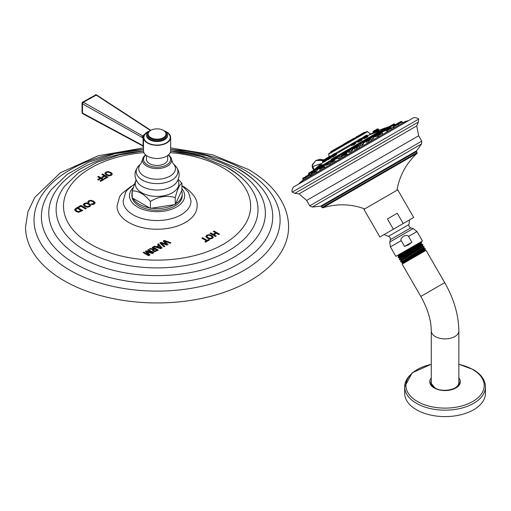 <?xml version="1.0" encoding="UTF-8"?>
<svg xmlns="http://www.w3.org/2000/svg" width="511" height="511" viewBox="0 0 511 511"><rect width="100%" height="100%" fill="white"/><g stroke="black" fill="none" stroke-linecap="round" stroke-linejoin="round"><path stroke-width="0.77" d="M178.282 179.387L181.922 183.238C179.7 184.254 177.483 189.038 175.26 197.585C166.976 195.1 158.691 196.384 150.406 201.43C144.345 194.161 138.283 190.66 132.215 190.929L136.073 179.891M175.26 197.585L175.26 204.515L150.406 208.36L150.406 201.43M174.104 204.694A25.148 14.519 180 0 1 151.569 208.175M181.609 190.833A25.148 14.519 180 0 1 182.216 194.008A25.148 14.519 180 0 1 175.573 203.844L181.922 190.162L181.922 183.238M149.557 207.868A25.148 14.519 180 0 1 139.286 204.279A25.148 14.519 0 0 1 133.064 198.345L150.406 208.36M182.172 194.87A25.148 14.519 180 0 1 182.216 195.726A25.148 14.519 180 0 1 166.695 209.14A25.148 14.519 180 0 1 139.286 205.997A25.148 14.519 0 0 1 131.921 195.726A25.148 14.519 0 0 1 131.966 194.87M175.26 204.515L175.573 203.844M132.215 191.785A25.148 14.519 0 0 0 131.921 194.008A25.148 14.519 0 0 0 132.215 196.237M132.215 190.929L132.215 197.853L133.064 198.345M167.672 155.529L167.672 159.311A10.603 6.126 180 0 1 164.568 163.641A10.603 6.126 0 0 1 153.013 164.97A10.603 6.126 0 0 1 146.459 159.311L146.459 155.529M143.495 150.643A13.573 7.837 0 0 0 151.876 157.88A13.573 7.837 0 0 0 166.669 156.181A13.573 7.837 180 0 0 170.642 150.643L170.642 137.478A13.573 7.837 180 0 1 166.669 143.016A13.573 7.837 0 0 1 151.876 144.715A13.573 7.837 0 0 1 143.495 137.478L143.495 150.643M143.495 137.478A13.573 7.837 0 0 1 147.468 131.934A13.573 7.837 180 0 1 150.26 130.695M163.878 130.695A13.573 7.837 180 0 1 170.642 137.478M143.495 146.868L141.943 145.041L82.501 113.097L82.501 103.835L83.325 102.251L96.579 94.957A1.361 1.361 0 0 0 95.308 94.842L96.828 95.563M143.291 146.293A1.361 0.351 -43.3 0 1 143.023 146.293A1.361 0.351 -43.3 0 1 143.086 145.935L143.086 137.957L82.501 103.835A1.361 0.786 0 0 1 82.067 103.26A1.361 0.786 0 0 1 82.463 102.705L82.622 102.162L94.893 95.416M142.767 145.629A1.361 0.754 -61.7 0 1 142.224 145.661A1.361 0.754 -61.7 0 1 141.943 145.041M141.949 145.169L82.782 113.723L142.224 145.661L143.495 147.142M83.299 113.698L82.501 113.097A1.361 0.786 0 0 1 82.067 112.522L82.067 103.26A1.361 1.361 0 0 1 82.622 102.162M82.463 102.705L83.325 102.251L142.754 135.964L146.708 132.413M150.521 130.522L95.991 94.937M143.655 136.846L142.754 135.964A1.361 0.735 -60.4 0 0 141.879 137.58M143.495 137.67L143.086 137.957A1.361 1.016 -88.8 0 1 143.355 136.354M163.916 130.72A10.603 6.126 180 0 1 167.672 135.396A10.603 6.126 180 0 1 164.568 139.727A10.603 6.126 0 0 1 153.013 141.055A10.603 6.126 0 0 1 146.459 135.396A10.603 6.126 0 0 1 149.57 131.065A10.603 6.126 180 0 1 150.221 130.72M148.158 134.01A8.911 5.142 0 0 1 150.771 130.375A8.911 5.142 180 0 1 160.48 129.257A8.911 5.142 180 0 1 165.979 134.01A8.911 5.142 180 0 1 163.367 137.651A8.911 5.142 0 0 1 153.658 138.762A8.911 5.142 0 0 1 148.158 134.01L148.158 134.847A8.911 5.142 180 0 1 148.19 134.425M134.233 184.235L127.539 189.69L125.578 192.385L123.125 201.015A33.943 19.597 0 0 0 133.071 214.792A33.943 19.597 180 0 0 169.997 219.053A33.943 19.597 180 0 0 191.005 201.015L188.559 192.385L181.922 185.519M182.804 186.164L184.075 186.86C193.337 193.139 197.687 199.558 197.118 206.118A40.05 23.123 180 0 1 172.392 227.484A40.05 23.123 180 0 1 128.746 222.47A40.05 23.123 180 0 1 117.019 206.118L119.568 196.844L121.797 193.65L131.333 186.164M214.096 231.042L219.5 234.159L218.714 234.613L216.434 233.297L213.962 234.721L216.242 236.037L215.463 236.491L210.066 233.374L210.845 232.92L213.176 234.268L215.648 232.837L213.317 231.496L214.096 231.042L213.4 231.54M206.725 235.175L205.812 236.574L207.383 238.164L209.976 239.02L212.346 238.413L213.311 237.047L211.899 235.552L209.152 234.645L206.725 235.175L205.812 236.67M213.323 237.187L211.899 235.654L209.152 234.741L206.725 235.271M202.56 237.704L207.172 240.362L208.699 239.487L209.484 239.94L205.658 242.15L204.866 241.697L206.393 240.815L201.781 238.152L202.56 237.704L201.864 238.203M164.261 240.419L170.968 242.782L170.15 243.249L164.37 241.122L168.01 244.488L166.931 245.108L161.093 243.006L164.798 246.347L163.974 246.819L159.879 242.949L160.959 242.323L166.407 244.181L163.181 241.039L164.261 240.419L163.239 241.103M158.391 243.811L162.076 247.918L160.761 248.672L153.645 246.545L154.437 246.091L156.398 246.711L158.691 245.382L157.618 244.252L158.391 243.811L157.675 244.315M152.93 246.96L158.333 250.077L154.763 251.706L153.306 251.335L152.482 250.364L153.306 249.406L149.327 249.036L150.234 248.518L154.865 248.978L152.15 247.407L152.93 246.96L152.233 247.458M146.203 250.844L145.341 251.342L148.835 254.932L143.942 252.147L143.163 252.6L148.56 255.717L149.998 254.887L146.791 251.731L152.348 253.526L153.785 252.702L148.388 249.579L147.609 250.032L152.463 252.836L146.203 250.844L145.405 251.399M93.992 202.707L93.443 203.621L90.932 203.991L92.006 204.611L93.162 204.502L94.267 204.055L95.187 202.714L93.756 201.232L91.028 200.312L88.652 200.81L87.764 202.164L88.652 202.675L89.31 201.238L90.939 200.938L92.9 201.641L94.011 202.924M88.652 202.675L88.748 201.788M95.199 202.873L93.756 201.328L91.028 200.408L88.652 200.906L87.764 202.26M87.93 201.545L87.764 202.164M84.162 203.404L83.242 204.802L84.82 206.393L87.407 207.249L89.776 206.648L90.741 205.275L89.336 203.787L86.583 202.873L84.162 203.404L83.242 204.898M90.754 205.416L89.336 203.883L86.583 202.969L84.162 203.499M80.942 205.384L78.132 207.012L78.918 207.466L80.955 206.291L85.561 208.954L86.346 208.501L80.942 205.384L78.215 207.057M74.638 209.778L75.698 208.411L77.391 207.434L75.698 208.514L74.644 209.989M74.644 209.893L76.024 211.465L78.522 212.282L82.788 210.551L77.391 207.434M105.777 172.079L104.864 173.478L106.435 175.069L109.028 175.925L111.398 175.318L112.363 173.951L110.951 172.456L108.204 171.549L105.777 172.079L104.864 173.574M112.375 174.091L110.951 172.558L108.204 171.645L105.777 172.175M102.666 174.002L108.064 177.119L104.832 178.984L104.046 178.531L106.492 177.113L104.947 176.218L102.532 177.617L101.746 177.157L104.161 175.765L101.881 174.449L102.666 174.002L101.97 174.5M98.54 176.378L103.944 179.495L100.712 181.36L99.926 180.907L102.372 179.495L100.827 178.601L98.412 179.993L97.627 179.54L100.041 178.147L97.761 176.832L98.54 176.378L97.844 176.876M143.495 147.915L98.176 155.772L60.375 172.782L34.837 197.316L27.926 211.758L25.55 227.012A131.519 75.935 180 0 0 64.073 280.705A131.519 75.935 0 0 0 207.396 297.166A131.519 75.935 0 0 0 288.587 227.012C288.549 218.491 286.447 210.276 282.276 202.375C275.263 189.421 263.938 178.441 248.308 169.441L212.467 154.769L170.642 147.915M219.417 234.21L214.096 231.138M216.159 236.088L213.962 234.721M215.648 232.837L213.176 234.364L210.845 233.016L210.149 233.418M212.135 237.13L211.554 238.056L209.957 238.439L208.092 237.762L206.859 236.369M212.154 237.238L211.554 237.96L209.957 238.343L208.092 237.666L206.859 236.414M206.891 236.625L207.428 235.577L209.076 235.264L211.049 235.961L212.135 237.034M209.401 239.991L208.699 239.582L207.172 240.464L202.56 237.8M206.393 240.815L204.956 241.741M170.866 242.84L164.261 240.515M167.947 244.526L164.37 241.122M164.727 246.385L161.093 243.006M166.407 244.181L160.959 242.418L159.943 243.006M162.019 247.95L158.391 243.907M158.691 245.382L156.398 246.807L154.437 246.187L153.76 246.577M160.869 247.963L157.426 247.126L159.24 245.976L160.869 247.963L157.426 247.03M158.25 250.122L152.93 247.056M153.306 249.406L152.482 250.46M154.865 248.978L150.234 248.614L149.474 249.055M153.952 250.901L153.466 250.224L155.018 249.068L156.762 250.071L154.744 251.099L153.466 250.224M156.762 250.071L154.744 251.003L153.952 250.805M152.463 252.836L146.203 250.939M148.388 249.579L147.692 250.083M153.702 252.747L148.388 249.681M149.934 254.925L146.791 251.731M148.835 254.932L143.942 252.242L143.246 252.651M93.992 202.803L93.443 203.717L90.932 204.093M88.652 202.771L88.748 201.883L88.652 202.771M89.566 205.358L88.991 206.284L87.387 206.674L85.522 205.997L84.289 204.598M89.585 205.473L88.991 206.189L87.387 206.572L85.522 205.895L84.289 204.649M84.321 204.854L84.858 203.806L86.506 203.499L88.48 204.196L89.566 205.262M86.263 208.552L80.942 205.479M82.705 210.602L77.391 207.536M81.217 210.551L78.49 211.573L76.733 210.973L75.711 209.849L77.308 208.29L81.217 210.647L78.49 211.669L76.733 211.069L75.698 209.778M111.181 174.034L110.606 174.96L109.003 175.35L107.144 174.673L105.905 173.274M111.2 174.149L110.606 174.864L109.003 175.247L107.144 174.57L105.905 173.325M105.943 173.529L106.48 172.482L108.128 172.169L110.095 172.865L111.181 173.938M107.981 177.164L102.666 174.098M106.492 177.113L104.129 178.575M104.161 175.765L101.83 177.208M103.861 179.546L98.54 176.474M102.372 179.495L100.009 180.958M100.041 178.147L97.71 179.591M381.838 134.84L382.19 134.757M393.227 127.162L391.273 127.878M386.488 130.701L385.16 130.797M387.715 131.563L386.955 131.557L387.44 131.103M394.792 127.482L393.713 127.482M399.021 125.035L398.561 125.169M378.281 137.012L377.929 136.916L378.817 136.086M311.359 174.34L310.522 174.992M340.684 156.475L342.006 155.938M341.987 156.423L339.796 158.097L338.161 158.646L339.247 157.42M361.986 144.262L363.589 143.93L362.152 145.188L359.316 146.146L360.466 145.06M372.359 138.424L373.72 138.213L371.42 139.733M317.561 169.818L316.156 171.428M330.304 163.533L328.464 164.382L329.205 163.418M351.268 150.387L352.833 149.991L350.916 151.678L348.681 152.431L349.805 151.25M370.181 141.253L371.618 140.857M367.134 143.444L368.418 142.09M357.917 148.209L359.789 147.685M355.024 150.438L356.442 149.02M345.57 155.287L347.499 154.782L346.905 153.747L345.129 154.769M342.785 157.503L344.139 156.187M333.99 161.961L335.593 161.655M331.249 164.165L332.073 163.335M324.051 167.704L325.047 167.404L324.881 167.844M316.073 172.309L316.577 172.156L316.092 172.916M310.599 175.471L309.819 176.538M294.049 186.745L413.092 118.015L294.049 186.745C293.059 186.585 291.289 191.67 292.247 192.085M294.873 193.337L292.241 192.091L418.624 119.12L418.388 122.02L294.873 193.337L299.056 193.867L306.651 200.427L418.643 135.773L416.759 125.91L299.056 193.867M379.884 236.989L363.934 209.357L397.737 189.843L413.686 217.475L379.884 236.989L393.361 229.209L387.421 218.919L397.239 213.253L403.179 223.543L413.686 217.475M387.421 218.919L397.239 213.253M393.361 229.209L403.179 223.543M404.578 246.443L401.231 240.649C400.394 239.576 401.161 238.1 403.537 236.216C406.366 235.098 408.027 235.175 408.532 236.433L411.872 242.233L404.578 246.443L408.57 244.82L411.872 242.233M420.31 242.259L421.39 242.265L398.107 257.065L398.669 256.088L420.31 242.259L395.872 256.369L422.476 241.007L417.008 231.54L408.532 236.433M398.503 257.729L421.735 242.866L421.39 242.265M397.239 255.589L398.388 255.596L408.168 249.266M398.669 256.088L398.363 255.589M398.107 257.065L398.465 257.723M400.956 261.99L424.194 247.152L423.772 246.398L400.49 261.223L400.931 261.983L401.857 261.99L402.138 262.507L424.002 248.461L424.935 248.461M422.961 245.025L422.456 245.9L400.701 259.863L399.698 259.85L422.961 245.025L422.584 244.335L399.295 259.16M421.185 243.836L399.545 257.729L398.497 257.729M423.728 247.944L401.831 261.983M425.305 249.055L410.991 257.314L424.967 248.467L425.305 249.055L424.871 249.809L402.298 262.839L401.94 262.833L402.144 262.482M406.833 260.22C399.353 264.372 400.739 263.401 410.991 257.314M425.171 250.333L402.604 263.363L402.163 264.123L426.046 250.333L425.171 250.333L424.871 249.809M421.16 243.868L421.492 244.335L418.49 246.411L399.826 258.247L399.519 257.716M423.772 246.398L422.738 246.391L400.982 260.374L400.675 259.85M454.4 388.347A13.791 7.959 0 0 0 454.809 388.124A13.791 7.959 0 0 0 458.852 382.49L458.852 330.93A13.791 7.959 0 0 1 454.809 336.564A13.791 7.959 0 0 1 439.786 338.288A13.791 7.959 0 0 1 431.271 330.93L431.271 382.49A13.791 7.959 0 0 0 435.717 388.347M458.852 380.618A14.161 8.176 180 0 1 459.197 383.001A14.161 8.176 180 0 1 452.465 389.465M437.659 389.465A14.161 8.176 180 0 1 435.046 388.277M434.414 387.887A14.161 8.176 180 0 1 430.926 383.001A14.161 8.176 180 0 1 431.271 380.618M411.534 373.848A40.388 23.321 0 0 0 404.674 386.853L404.674 393.285A40.388 23.321 0 0 0 416.503 409.777A40.388 23.321 180 0 0 460.52 414.83A40.388 23.321 180 0 0 485.45 393.285L485.45 386.853A40.388 23.321 0 0 0 478.583 373.848M314.105 169.773L312.86 166.42A2.274 1.68 -158.3 0 1 312.368 164.67A2.274 1.68 -158.3 0 1 312.968 163.993L315.811 160.524L322.633 160.492M312.86 166.42L321.579 163.514M323.099 160.211L316.034 160.403M387.67 127.571L388.334 126.913L385.46 127.967L331.064 159.375M316.833 167.589L322.096 164.555M367.256 138.481L368.929 137.516M372.755 135.306L374.18 134.482M351.868 145.335L354.327 144.639L355.579 143.284M327.762 158.697L324.14 161.572L324.293 161.981L327.653 159.56M332.795 156.596L333.268 156.8C336.672 154.546 337.509 153.785 335.778 154.526M364.164 138.136C362.631 139.279 363.698 138.941 367.358 137.114L368.041 136.418L366.981 136.871C363.877 138.392 362.944 138.653 364.19 137.663L366.534 136.098M359.003 141.119C356.78 142.658 357.502 142.518 361.162 140.691L362.299 139.631L360.849 140.416C357.726 141.943 357.093 142.032 358.952 140.691M330.994 156.826L331.492 156.998L330.994 156.826C331.767 156.66 330.815 157.477 328.151 159.298L327.628 159.502L327.634 159.854L328.177 159.349L328.119 159.771C331.307 157.637 332.431 156.717 331.492 156.998L330.994 156.826L331.518 156.621L331.888 156.807L331.46 157.024M373.816 132.566L378.945 130.426L378.485 130.228L373.995 132.004L373.816 132.566M378.76 130.42L379.347 130.196L378.447 130.164M365.525 132.362L330.259 152.725M343.871 144.096L343.43 144.351L343.871 144.096M355.975 137.108L364.126 132.4L362.286 133.69L363.723 133.403M364.03 132.458L362.337 133.435M353.759 138.385L349.888 140.621M341.936 145.213L331.09 151.473L337.733 147.864M337.279 147.903L331.013 151.518M378.44 130.235L378.159 129.059L376.696 129.903M377.175 129.123L374.199 130.707M373.995 132.081L373.247 132.509M374.167 130.727L373.394 131.174L374.167 130.727M377.259 128.938L376.901 129.149L377.52 128.887L377.201 129.111L377.795 129.27L373.86 131.538M327.513 157.663L326.746 158.103L327.513 157.663M354.378 143.393L355.733 143.01L354.085 144.319L351.523 145.335L352.558 144.396M352.462 144.217L355.439 142.499L351.236 144.6L351.389 144.013L354.602 142.154L352.124 143.585M322.505 161.514L323.917 160.703L324.3 161.361M326.599 158.186L330.176 156.257M323.987 161.31L322.869 162.805M322.601 160.633L324.006 159.688L322.773 160.397M333.268 156.8L333.249 156.353C336.11 154.424 336.813 153.741 335.35 154.316L336.276 153.945L336.602 154.124L335.759 154.539M333.249 156.353L332.322 156.717L333.012 155.951M334.418 153.677L332.744 154.641M366.751 136.469L367.773 136.245L367.154 135.409L366.061 136.041M365.767 135.575L364.107 136.533M360.683 139.822L362.05 139.465L361.711 138.877L360.523 139.567M358.211 141.617L357.757 141.975L357.751 141.636L358.824 140.761M360.083 138.858L358.709 139.65M323.917 160.703L327.219 158.793L327.628 159.502L328.005 159.042M329.927 156.264L327.838 157.471L327.181 158.493L330.681 156.468M313.237 170.463L312.476 170.91M312.432 170.93L309.621 172.782L313.537 170.521L313.307 171.517L317.235 169.25M322.384 165.187L319.541 167.052L322.441 165.379M340.396 154.788L338.684 156.002M361.673 142.505L358.831 144.37C359.584 143.84 357.413 144.913 360.689 143.074L359.144 143.961M371.363 137.133L368.91 138.551C369.734 137.989 367.275 139.203 371.075 137.076L369.217 138.142M309.66 172.756L308.951 172.942M316.034 168.854L313.339 170.636M330.643 160.422L327.8 162.287L328.579 161.834L327.698 162.664L328.592 162.147L327.698 162.664L327.768 163.169L330.962 161.323M349.377 150.145L348.036 150.917L348.138 150.541L351.485 148.612L349.275 149.889M370.066 139.286L366.847 141.145M357.004 147.053L358.498 146.191C357.745 146.548 359.565 145.29 356.525 147.104L357.987 146.255M345.615 153.402L343.731 154.488C347.646 152.176 345.142 153.817 346.119 153.338L342.076 155.67L344.816 154.405M333.785 160.23L331.498 161.553C336.206 158.774 333.134 160.748 334.29 160.167L331.422 161.821M323.303 166.279L320.499 168.125M314.604 171.306L311.736 173.191M309.027 174.526L305.719 176.665M306.383 176.052L305.897 176.333M380.682 133.384L377.808 134.815M380.484 131.864L377.674 133.486C378.67 132.822 375.694 134.355 380.114 131.857L377.987 133.084M392.307 125.042L389.037 126.932C389.976 126.319 387.044 127.769 391.822 125.099L389.401 126.492M387.632 127.744L385.045 129.008M393.694 124.02L391.886 125.061L394.198 123.949L392.384 124.997L393.074 125.463L394.984 124.365L394.575 124.052L392.039 125.514M388.839 126.817L389.184 126.658M390.123 127.705L386.897 129.564M400.88 121.72L393.655 125.668M400.873 121.497L397.2 123.617M397.162 123.643L396.747 123.879L397.162 123.643M136.233 180.23A21.762 12.564 180 0 0 151.435 195.988A21.762 12.564 0 0 0 172.686 192.602A21.762 12.564 0 0 0 177.905 180.23M145.673 154.897A14.583 8.419 0 0 0 142.512 159.656A14.583 8.419 0 0 0 153.294 168.291A14.583 8.419 0 0 0 171.626 159.656L173.012 163.399A18.345 10.59 0 0 1 171.587 175.107A18.345 10.59 0 0 1 152.323 178.863A18.345 10.59 180 0 1 141.125 163.392L138.941 165.609A20.862 12.047 180 0 0 151.671 183.206A20.862 12.047 0 0 0 173.58 178.933A20.862 12.047 0 0 0 175.196 165.609C180.268 171.44 180.434 177.394 175.707 183.468A20.989 12.117 0 0 1 151.633 189.6A20.989 12.117 180 0 1 138.43 183.468L138.321 183.347M173.012 163.399L175.196 165.609A20.862 12.047 0 0 0 173.957 164.504M138.43 183.468C133.703 177.394 133.869 171.44 138.941 165.609A20.862 12.047 180 0 1 140.18 164.504M168.617 154.763L171.626 159.656A14.583 8.419 0 0 0 168.464 154.897M145.814 155.025A13.535 7.818 0 0 0 153.562 166.918A13.535 7.818 0 0 0 168.074 163.922A13.535 7.818 0 0 0 168.323 155.025M82.463 103.816L82.463 111.973A1.361 0.786 0 0 0 82.067 112.522A1.361 1.361 0 0 0 82.782 113.723M83.191 102.181L90.383 97.69M165.372 131.589A13.152 7.595 180 0 1 166.369 142.844A13.152 7.595 180 0 1 147.768 142.844A13.152 7.595 180 0 1 147.768 132.106A13.152 7.595 180 0 1 148.765 131.589M165.864 133.192A9.588 5.538 180 0 1 163.846 139.311A9.588 5.538 180 0 1 151.678 139.976A9.588 5.538 180 0 1 148.273 133.192M165.947 134.425A8.911 5.142 180 0 1 165.979 134.847A8.911 5.142 180 0 1 163.367 138.481A8.911 5.142 180 0 1 153.658 139.599A8.911 5.142 180 0 1 148.158 134.847M133.077 187.856A27.594 15.93 0 0 0 137.555 206.993A27.594 15.93 180 0 0 173.044 208.718A27.594 15.93 180 0 0 181.922 188.802M143.936 152.636A93.57 54.019 180 0 0 68.321 189.006A93.57 54.019 180 0 0 90.907 244.315A93.57 54.019 0 0 0 223.23 244.315A93.57 54.019 0 0 0 223.23 167.921A93.57 54.019 180 0 0 170.201 152.636M143.514 151.084L119.12 154.929L97.033 162.274L78.534 172.788L64.731 186.074A100.935 58.273 180 0 0 85.695 250.818A100.935 58.273 0 0 0 214.109 257.691A100.935 58.273 0 0 0 249.406 186.074A100.935 58.273 0 0 0 228.443 168.406M170.623 151.071A108.3 62.527 180 0 1 233.648 168.892A108.3 62.527 0 0 1 233.648 257.314A108.3 62.527 0 0 1 80.489 257.314A108.3 62.527 180 0 1 54.607 192.845A108.3 62.527 180 0 1 143.514 151.071M262.878 189.619C256.605 181.501 248.276 174.455 237.89 168.47L206.827 155.663L170.642 149.493A123.036 71.035 180 0 1 244.066 169.856A123.036 71.035 0 0 1 244.066 270.313A123.036 71.035 0 0 1 70.071 270.313A123.036 71.035 180 0 1 40.969 196.569A123.036 71.035 180 0 1 143.495 149.487L114.905 153.722L88.978 162.108L67.318 174.251L51.26 189.619A115.665 66.781 180 0 0 75.283 263.817A115.665 66.781 0 0 0 222.438 271.686A115.665 66.781 0 0 0 262.878 189.619A115.665 66.781 0 0 0 238.854 169.377M393.591 124.62L393.195 124.844M390.251 126.549L389.81 126.805M389.197 128.152L388.871 128.344M384.7 130.746L382.004 132.304M377.84 134.712L373.234 137.37M377.565 136.296A241.824 139.618 -120 0 0 373.816 137.031M381.295 133.895L378.485 135.511M369.07 139.771L363.161 143.189M358.99 145.59L352.462 149.359M348.298 151.767L341.878 155.472M337.714 157.873L332.124 161.106M327.96 163.507L323.865 165.871M319.701 168.279L317.67 169.448M408.244 120.673L405.07 121.541L301.113 181.565L298.775 183.877M312.227 207.064L421.601 143.923L416.606 150.79L320.678 206.176L312.227 207.064L309.762 205.805L421.747 141.151L418.643 135.773M416.606 150.79L416.567 151.531L413.354 153.389L321.336 206.514L320.678 206.176M364.72 208.903C350.833 203.857 336.832 203.493 322.703 207.824L321.911 207.511L417.148 152.527L416.567 151.531M322.703 207.824L417.014 153.37L417.148 152.527M384.195 234.498A16.595 16.595 0 0 0 388.494 236.325L408.813 224.597A16.595 16.595 0 0 0 409.375 219.96M408.813 224.597L409.068 226.641L410.729 227.925L390.417 239.653L390.155 237.609L388.494 236.325M410.729 227.925L413.131 228.57L389.772 242.054L390.41 246.896L401.231 240.649M421.428 244.328L422.514 244.335M402.163 264.123L420.821 296.431L444.698 282.647L426.046 250.333M431.271 377.923A15.292 8.828 0 0 0 434.248 387.983A15.292 8.828 0 0 0 453.902 388.941A15.292 8.828 0 0 0 458.852 377.923M431.271 364.362A39.149 22.599 0 0 0 417.378 401.499A39.149 22.599 0 0 0 472.739 401.499A39.149 22.599 0 0 0 472.739 369.536A39.149 22.599 0 0 0 458.852 364.362M431.271 364.241L412.141 372.851L404.674 386.853A40.388 23.321 0 0 0 416.503 403.339A40.388 23.321 0 0 0 460.52 408.398A40.388 23.321 0 0 0 485.45 386.853C485.195 379.948 481.132 374.193 473.269 369.587L458.852 364.241M317.337 168.949L319.432 167.742M323.54 165.366L327.692 162.971M331.799 160.601L337.445 157.343M341.552 154.967L348.029 151.23M352.136 148.861L358.722 145.054M362.829 142.684L368.795 139.241M372.909 136.865L377.565 134.176M316.469 168.681L320.039 166.618M322.671 165.098L328.599 161.674M330.93 160.333L337.643 156.455M339.694 155.274L348.227 150.343M351.268 148.586L358.926 144.166M361.96 142.416L368.999 138.353M372.034 136.597L377.77 133.288M314.067 170.067L388.334 126.913M384.63 129.328L380.804 131.538M388.922 127.616L388.539 127.839M384.432 130.216L381.672 131.806M373.95 132.451L367.856 135.587A243.319 205.818 60 0 1 379.737 131.008M367.856 135.587L367.511 135.792M363.347 138.194L361.826 139.075M357.655 141.477L355.554 142.697M351.383 145.098L336.225 153.856M332.054 156.257L331.498 156.583M349.122 145.399L349.748 145.035M367.07 135.038L366.655 135.274M363.327 137.197L360.97 138.558M357.643 140.48L354.698 142.179M351.37 144.102L335.369 153.338M332.041 155.261L330.643 156.066M367.569 131.691C365.608 131.934 369.268 130.343 363.889 133.307L328.943 153.485L328.656 154.162L367.569 131.691L369.728 133.505L371.133 133.697M337.036 148.586L336.347 149.212M356.774 137.191L355.79 137.759M362.286 133.69L354.27 138.315L355.151 138.353M364.899 132.502L362.012 134.169M364.528 132.394L365.499 132.381M362.631 133.812L356.161 137.548M362.842 133.371L356.224 137.191M347.103 142.454L354.27 138.315C353.095 138.935 356.276 136.852 351.287 139.81L347.161 142.307L346.694 143.24L354.647 138.417M336.762 148.426L342.951 144.849M330.694 152.252L337.86 148.107M330.789 151.876L330.598 152.304M355.982 137.874L354.5 138.379M347.039 142.684L344.152 144.351M378.945 130.426L378.453 130.254M373.905 131.844L378.006 129.475M373.222 131.41L374.014 130.95M373.215 132.451L373.049 133.007M373.126 132.292L373.867 131.864L373.988 130.963M373.043 133.02L372.985 132.042L374.199 131.346M378.153 129.059L377.565 128.9M326.535 158.864L328.273 157.854M354.327 144.639L354.085 144.319M355.567 143.297L355.982 143.176L355.439 142.499L354.251 143.189M353.868 142.582L355.196 142.314L354.097 142.946M351.881 145.335L351.536 145.641L351.236 144.6L352.328 143.968M324.293 161.981L324.364 161.482M323.865 160.403L327.628 158.231M324.146 159.604L326.88 158.161M323.987 159.834L323.706 160.824M322.46 161.214L324.766 159.886M322.818 162.76L322.518 160.684L323.827 159.924M332.795 155.574L335.261 154.15M332.712 155.293L335.056 153.939M332.718 154.788L334.622 153.696M367.358 137.114L366.981 136.871M364.1 137.504L363.193 137.695L364.292 137.063M365.895 135.639L363.353 137.108L363.193 137.695L367.154 135.409L366.566 135.249L364.017 136.718M358.735 140.595L361.711 138.877L360.37 139.324M358.403 139.963L360.875 138.532L357.668 140.391L357.508 140.979L360.223 139.414L361.469 138.692L360.14 138.96M357.751 141.636L357.508 140.979L358.601 140.346M328.119 159.771L328.151 159.298M327.698 158.519L330.904 156.666M327.711 157.682L327.34 157.899M327.634 158.225L327.219 158.793M312.362 171.517L314.176 170.47M309.64 173.638L313.543 171.377M309.57 173.133L313.345 170.949M309.966 172.354L312.93 170.872M320.058 167.621L323.118 165.851M319.95 167.135L322.76 165.513M319.988 166.797L319.439 167.429L319.803 168.451M338.965 156.705L340.262 155.957M337.867 156.245L338.755 155.734C342.223 153.683 340.051 155.14 340.901 154.718L337.554 156.653L339.956 155.587M342.051 155.766L340.901 154.718L339.777 155.37M338.161 158.646L337.452 157.03L338.787 156.257M360.229 144.428L361.52 143.68M359.961 143.719L358.728 144.747L361.226 143.31M363.589 143.93L362.561 142.537L361.047 143.086M359.316 146.146L358.728 144.747L360.057 143.981M371.925 137.676L368.872 139.439L368.808 138.928L371.612 137.312M369.983 138.794L368.872 139.439L369.14 139.899M369.83 138.34L368.808 138.928L369.804 138.034M308.836 174.634L308.599 174.232L309.589 173.663L309.621 172.782M308.638 173.35L310.867 172.379M313.537 170.521L316.494 168.809M313.46 170.885L316.846 168.93M328.739 162.607L327.768 163.169L328.464 164.382M328.579 161.834L330.368 160.805M328.592 162.147L330.63 160.971M349.55 150.592L350.833 149.851M348.681 152.431L348.036 150.917L350.527 149.48M352.833 149.991L351.862 148.707L350.354 149.263M368.086 141.515L369.772 140.544M369.479 140.167L367.914 141.074M369.255 139.976L366.534 141.547L367.045 143.374M367.856 140.787L366.534 141.547C367.562 140.883 364.477 142.454 369.019 139.893L370.577 139.216L371.957 140.659M356.205 148.382L357.476 147.647M356.039 147.928L357.176 147.27M359.878 147.634L358.498 146.191L354.455 148.522L355.017 150.445M355.943 147.666L354.455 148.522C355.42 147.896 352.539 149.391 356.525 147.104M343.858 155.504L346.905 153.747L346.119 153.338L344.638 154.194M343.571 154.807L342.076 155.67C342.709 155.235 340.882 156.085 343.731 154.488M343.679 155.063L341.974 156.047L342.638 157.586M331.626 162.568L333.664 161.393M331.46 162.121L333.351 161.029M333.115 160.844L334.29 160.167L335.593 161.476M320.614 168.924L323.719 167.135M320.486 168.458L323.374 166.784M323.086 166.637L324.191 166.318L325.047 167.404M311.774 174.034L315.741 171.741M311.678 173.542L315.37 171.409M315.031 171.281L315.785 171.172L316.577 172.156M305.706 177.534L310.266 174.903M305.629 177.03L309.87 174.583M309.506 174.475L310.765 175.42M301.522 181.603L303.413 180.223L302.819 179.201L305.559 177.617L305.591 176.736L302.857 178.313L305.661 177.017M302.755 178.69L302.819 179.201M303.24 178.416L304.511 177.681M306.907 176.295L307.245 176.103M308.395 175.439L309.072 175.049M380.957 133.543L378.351 135.051M377.929 136.916L377.393 135.6L378.351 134.732M378.312 133.991L381.136 132.355M380.784 132.01L378.191 133.512M377.872 134.776L377.578 133.869L378.217 133.179M389.095 127.763L393.074 125.463M388.718 127.118L389.107 126.888M392.672 125.15L389.018 127.258M388.354 128.191L384.508 130.407L384.438 129.903L387.97 127.865M384.828 130.222L384.508 130.407L384.872 131.046M384.732 129.73L384.802 129.379M394.198 123.949L394.575 124.052M388.877 127.341L389.874 126.766M387.114 130.535L390.851 128.376M390.487 128.044L387.006 130.049M390.161 127.91L386.584 129.973L386.955 131.557M387.057 129.705L390.628 127.641L392.007 129.085M393.381 126.913L397.794 124.365M397.405 124.045L393.298 126.415M393.381 126.051L397.053 123.93M398.618 125.272L398.018 124.237L401.652 122.135M401.25 121.829L396.76 124.416M402.285 123.151L401.755 121.535M397.258 124.135L395.865 124.933M399.532 122.819L401.391 121.426M182.216 194.008L182.216 195.726M131.921 194.008L131.921 195.726M145.52 154.763L142.512 159.656L141.125 163.392M96.579 94.957L150.854 130.324M165.979 134.01L165.979 134.847M249.406 186.074C243.875 178.927 236.567 172.731 227.472 167.499L201.181 156.551L170.623 151.084M382.918 134.336L381.915 132.988L380.35 133.345L381.027 132.956M418.388 122.02L416.759 125.91M413.092 118.015C413.45 117.076 418.739 118.086 418.618 119.127M309.762 205.805L306.651 200.427M421.601 143.923L421.747 141.151M321.911 207.511L321.336 206.514M396.945 190.296C399.519 175.752 406.207 163.443 417.014 153.37M413.131 228.57L417.008 231.54M395.872 256.369L390.41 246.896M390.417 239.653L389.772 242.054M424.194 247.152L423.721 247.969L424.021 248.474M421.192 243.811L421.492 244.335L422.559 244.328M422.463 245.874L422.763 246.404M399.832 258.221L399.302 259.134M400.988 260.355L400.496 261.198M399.698 259.85L399.295 259.154M402.298 262.839L402.604 263.363M444.698 282.647C453.896 298.737 458.61 314.827 458.852 330.93M430.926 383.001L434.835 387.881C442.737 393.112 459.504 389.069 459.197 383.001M420.821 296.431C427.713 308.81 431.201 320.314 431.271 330.93M313.78 170.157L312.413 167.908L312.157 165.423L315.811 160.524L320.033 159.253L323.667 159.879M404.904 121.912L402.764 122.864L402.17 121.842M405.07 121.541L303.349 180.115M325.903 165.59L328.279 164.057M336.168 158.972L337.758 157.95M344.816 153.396L349.473 150.4M350.655 149.634L352.609 148.375M353.746 147.647L359.936 143.655M360.97 142.991L375.317 133.741M378.364 131.774L378.581 129.551M303.266 179.974L301.113 181.565M316.488 167.793L314.137 169.748M388.641 127.009L388.916 127.399M316.718 167.391L324.134 161.553M384.994 127.974L378.542 130.509M328.656 154.162L329.11 156.736M347.486 142.78L347.723 143.15M355.675 137.51L355.26 138.289M348.298 142.314L348.508 142.697M347.985 141.719L347.416 142.052M343.2 145.252L343.437 145.629M342.849 144.683L343.418 144.358M344.305 144.389L344.81 144.326L344.305 144.389M331.895 151.78L332.099 152.169M351.242 139.842A86.857 86.857 0 0 0 343.564 144.294M376.875 129.162L377.201 129.111M373.394 131.174L372.985 132.042M378.402 129.245L379.309 130.203M332.808 156.59L332.342 157.037L332.061 155.172L335.273 153.313L336.276 153.945M364.19 138.13L363.391 138.66L363.398 138.289M331.518 156.621L330.547 156.047L327.838 157.471M313.237 170.47L313.799 170.367M310.081 174.526L309.589 173.663M324.063 166.216L322.69 165.098L319.854 166.65M373.72 138.213L372.634 136.718L371.075 137.076L371.746 136.686M308.599 174.232L308.535 173.727M317.829 169.729L316.456 168.681L313.799 170.144M313.537 171.92L313.307 171.517M332.163 161.169L331.147 160.352C330.093 160.869 332.846 159.106 328.701 161.54L328.113 161.878M349.205 149.704L348.451 150.138M349.767 149.378L350.98 148.675M356.231 147.27L354.768 148.12M344.273 154.175L342.389 155.261M330.809 164.421L330.144 162.875L331.498 161.553L330.56 162.096M320.333 170.47L319.669 168.924L320.665 167.806L320.084 168.145M311.927 175.324L311.263 173.778L311.672 172.999M306.153 178.652L305.559 177.617M306.006 176.269L305.591 176.736M303.176 177.905L302.857 178.313M382.541 133.237L381.806 131.966L381.021 131.557L380.114 131.857L380.516 131.621M389.235 128.216L389.037 126.932M393.406 125.821L393.163 125.412M391.822 125.099L392.384 124.997M388.903 128.408L388.264 127.693L387.383 127.661M395.214 124.767L394.984 124.365M393.521 127.667L393.285 125.962L396.581 123.975M398.018 124.237L397.239 123.822M401.691 122.116L400.905 121.707M400.375 121.784L396.862 124.039"/></g></svg>
